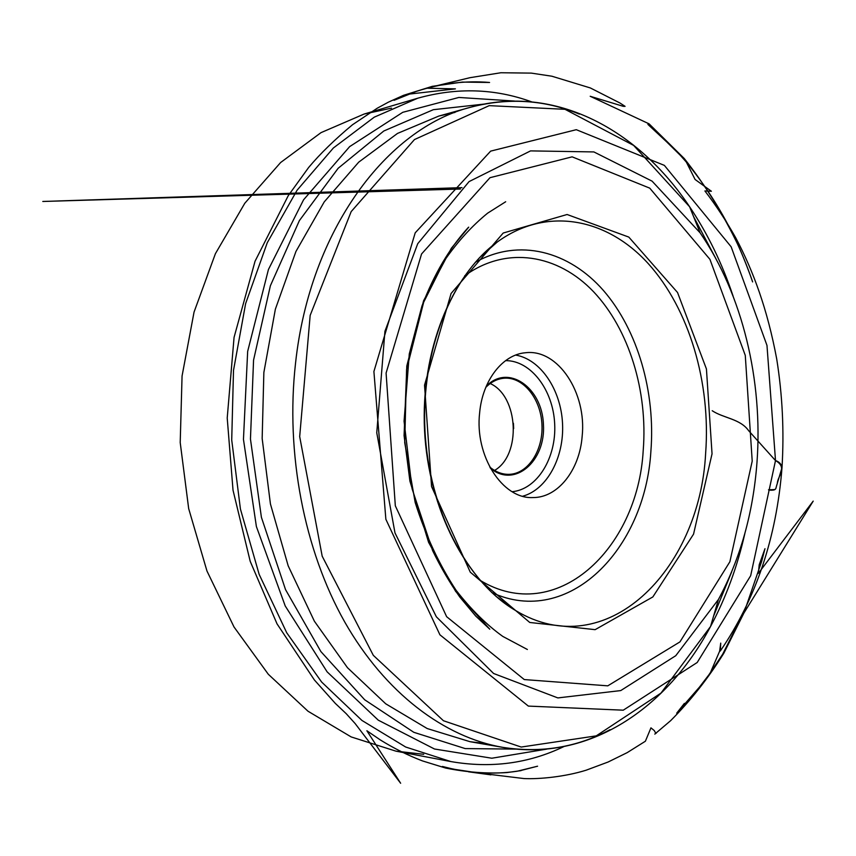 <?xml version="1.0" encoding="UTF-8"?>
<svg xmlns="http://www.w3.org/2000/svg" width="856" height="856" viewBox="0 0 856 856"><rect width="100%" height="100%" fill="white"/><g stroke="black" fill="none" stroke-linecap="round" stroke-linejoin="round"><path stroke-width="1.28" d="M756.993 462.283C753.227 512.872 740.376 558.604 718.441 599.457L675.759 655.707L620.75 690.578L557.845 697.918L493.591 673.479L436.346 616.802L394.99 532.913L376.758 432.762L384.933 331.283L417.728 243.703L469.056 181.6L530.56 150.891L593.882 151.929L652.09 181.151L700.155 232.875C742.58 294.657 763.017 380.599 756.993 462.283M391.492 108.145L364.132 114.041L321.021 132.637L280.629 162.522L244.805 203.246L215.402 253.697L194.044 312.098L182.061 376.019L180.209 442.563L188.673 508.592L206.959 571.005L234.02 626.988L268.303 674.26L308 711.218L351.174 736.93L395.911 751.151L423.72 754.297M563.676 746.678C528.494 763.552 490.895 768.517 450.887 761.572L405.669 747.02L361.938 720.442L321.631 682.039L286.728 632.777L259.133 574.312L240.429 509.063L231.719 439.995L233.506 370.391L245.629 303.602L267.275 242.697L297.096 190.193L333.38 147.981L374.243 117.176L417.792 98.194C456.911 87.301 494.822 88.5 531.512 101.8M514.488 101.051L458.859 97.456L402.748 112.318L349.665 146.611L303.57 199.801L268.431 269.522L247.662 351.399L243.457 439.406L256.393 526.558L285.219 605.962L327.12 671.842L378.277 720.174L434.506 749.011L491.825 758.223L546.813 749.107M752.21 461.138L745.276 355.379L709.934 259.347L649.736 188.138L572.129 156.841L489.985 177.695L421.559 253.975L386.088 373.077L395.322 505.8L446.639 616.695L524.279 679.568L607.781 685.838L679.942 641.904L729.879 561.739L752.21 461.138M582.144 436.432C586.916 392.99 558.005 348.542 525.423 352.758C502.782 354.48 482.506 380.214 479.638 412.817C474.566 455.981 502.483 499.027 532.646 497.571C557.877 497.978 579.555 470.137 582.144 436.432M513.675 428.589L513.407 423.271M494.543 470.447C521.561 454.975 518.629 396.242 490.21 383.531M489.76 467.034C495.688 471.977 502.033 474.417 508.796 474.352C527.991 474.149 543.4 450.363 541.944 424.512C540.81 398.65 523.112 376.522 503.991 378.224C497.272 378.844 491.194 381.894 485.78 387.404M486.283 386.206C508.186 363.447 542.244 387.554 543.432 424.448C545.914 461.266 514.435 488.637 490.381 468.179M775.504 460.56C788.13 467.686 777.334 476.535 777.366 483.308C775.258 488.797 777.045 490.124 770.871 490.221L768.474 489.825C775.386 489.365 775.611 490.435 776.371 486.508L782.01 467.569C781.475 464.187 779.302 461.855 775.504 460.56L766.976 345.407L731.142 246.785L664.363 165.379L576.291 129.695L490.649 151.127L415.203 232.832L373.901 371.515L385.863 519.282L439.909 634.799L528.355 706.093L623.254 710.191L697.201 662.49L750.669 575.713L775.504 460.56L748.679 430.729C740.226 418.723 723.384 418.22 712.224 410.73C723.384 418.199 740.215 418.702 748.668 430.718L775.504 460.56M733.1 296.133C722.207 263.52 707.709 233.731 689.604 206.756L633.654 145.424L565.003 109.311L489.215 105.641L414.465 139.56L351.163 211.625L310.172 315.361L299.686 436.603L322.188 556.197L373.302 655.332L443.451 720.741L521.208 747.053L596.258 735.86L660.971 693.103L710.544 626.506C725.877 597.863 737.337 566.779 744.923 533.245M516.018 749.107L465.193 748.583L413.812 732.308L364.667 699.769L320.872 651.555L285.53 589.613L261.401 517.281L250.455 439.053L253.558 360.13L270.378 285.754L299.375 220.613L338.152 168.279L383.809 131L433.318 109.696L483.843 104.122M610.061 729.676C576.762 747.427 540.971 753.312 502.675 747.342C444.51 737.209 385.35 693.381 344.647 621.852C304.222 550.194 285.326 453.263 295.555 363.051C309.968 229.547 387.351 128.143 470.747 107.203C508.25 97.445 544.448 99.745 579.352 114.094M693.563 216.589L716.055 258.983M454.975 112.425L438.807 116.074L397.494 133.429L358.696 162.169L324.242 201.888L295.93 251.482L275.375 309.155L263.862 372.467L262.161 438.475L270.432 503.981L288.183 565.837L314.366 621.178L347.483 667.712L385.714 703.793L427.176 728.531L470.019 741.692L486.465 743.714M731.666 571.904L713.508 616.32M479.916 580.218C555.64 626.367 637.731 549.723 643.209 450.491C647.981 391.46 629.171 329.346 593.55 291.725C557.973 254.339 506.495 245.33 464.733 275.76M475.262 262.353C518.8 237.604 569.144 251.204 603.512 290.569C637.859 330.234 655.589 392.305 650.881 451.358C645.146 549.327 568.566 628.154 491.729 592.513M705.644 453.188C710.908 383.007 689.401 309.198 648.217 263.573C607.097 218.291 546.834 205.889 497.186 242.077C451.326 275.568 420.564 351.163 424.544 430.375C428.471 509.588 466.595 581.748 515.558 610.499C605.78 665.058 699.791 570.738 705.644 453.188M712.042 453.83L693.553 534.144L652.85 596.932L595.123 629.663L529.757 622.473L470.276 572.161L431.552 486.529L424.533 385.147L451.091 293.469L503.2 233.035L567.1 214.503L628.807 237.091L677.535 292.495L706.435 368.979L712.042 453.83M512.134 491.708C537.322 489.397 556.539 457.703 554.677 423.88C553.169 390.036 530.891 360.419 505.596 360.633M515.665 355.08C540.682 359.327 560.947 389.769 562.531 423.495C564.307 457.2 547.166 489.504 522.706 496.223M438.807 116.074L470.747 107.203C555.555 83.824 638.715 130.337 689.604 206.756L700.155 232.875M470.019 741.692L502.675 747.342C589.399 762.161 667.509 707.612 710.544 626.506L718.441 599.457M395.911 751.151L450.887 761.572M364.132 114.041L417.792 98.194M496.138 596.472L515.558 610.499C467.665 582.797 428.845 510.304 424.961 430.354C420.863 350.404 452.289 274.412 497.186 242.077L479.253 257.977M505.682 201.749L487.642 213.155C472.009 225.866 457.725 241.52 444.778 260.117L423.677 302.243L406.579 369.482L404.717 442.648L415.181 502.526C425.539 535.3 439.182 564.564 456.109 590.33C471.175 609.568 486.732 624.923 502.772 636.404L527.371 649.49M460.453 189.026L42.8 201.47L461.983 187.635M782.01 467.569C784.214 431.167 782.448 394.948 776.702 358.932C767.415 309.273 753.333 271.084 735.796 237.904C726.434 221.255 716.14 205.611 704.905 190.952L711.379 191.252L695.093 179.482L686.341 162.084L676.497 151.02L647.896 124.398L653.931 129.32L682.243 157.215C713.326 193.852 736.781 235.411 752.617 281.913L752.595 281.827C751.065 276.959 744.132 258.694 738.921 246.924C723.577 214.642 705.355 185.174 684.276 158.542L649.126 123.874L590.201 96.279L623.254 106.326L625.083 106.347L619.979 103.02L590.33 87.943L551.917 76.227L531.341 73.113L500.888 72.749L469.944 77.693L426.523 88.2L455.403 88.874L408.687 94.149L411.864 92.951C413.823 92.191 413.758 92.255 411.661 93.133L394.038 100.312L416.369 91.378C441.086 83.396 465.482 80.432 489.568 82.465L462.326 82.09L432.301 86.328L403.497 95.337L388.421 102.142L377.207 108.241L352.522 124.73C334.675 139.603 320.048 153.855 308.642 167.487L288.237 195.692L255.056 261.219L234.062 337.371L227.215 418.006L233.025 490.221L250.198 561.311L277.023 623.842L314.377 679.953L335.306 703.386L346.241 713.711L355.165 723.588L400.64 783.251L366.882 730.757L380.342 739.948C393.963 748.401 408.002 755.388 422.457 760.909L445.58 768.035C466.52 772.294 486.989 773.803 507.009 772.561L521.058 770.625C519.325 770.999 519.325 770.946 521.079 770.443L537.579 766.206L517.067 771.256C492.521 774.808 467.633 773.203 442.424 766.462L453.348 769.159L490.895 774.851L468.5 771.812L524 778.564C539.601 779.313 565.42 776.692 586.189 770.186L608.092 762.022L627.202 752.627L645.392 741.221L650.945 727.857L654.273 730.564L655.803 733.325L656.402 732.982L654.787 734.116L670.633 720.677C690.503 700.775 708.222 678.294 723.812 653.246L743.96 612.95L813.2 501.113L758.341 573.349L759.218 564.746L764.975 548.696L761.69 561.279L745.009 609.782L722.657 654.252L704.606 681.226L676.7 713.187L684.383 703.397L685.121 704.499L692.204 696.581L711.903 670.89L710.33 672.816L719.639 651.181L720.731 643.124L720.313 650.999C755.955 598.89 776.52 537.739 782.01 467.569M468.714 227.161L451.315 248.294L423.592 300.745L406.814 365.94L404.075 435.597L409.917 481.168L428.589 542.33L455.627 591.346L489.782 629.203L475.711 616.053L459.758 596.974C449.807 582.818 440.765 567.368 432.622 550.633L412.078 488.787L404.064 421.227L409.286 353.903L421.955 306.009C434.067 274.23 449.464 248.101 468.168 227.632L468.714 227.161"/></g></svg>
